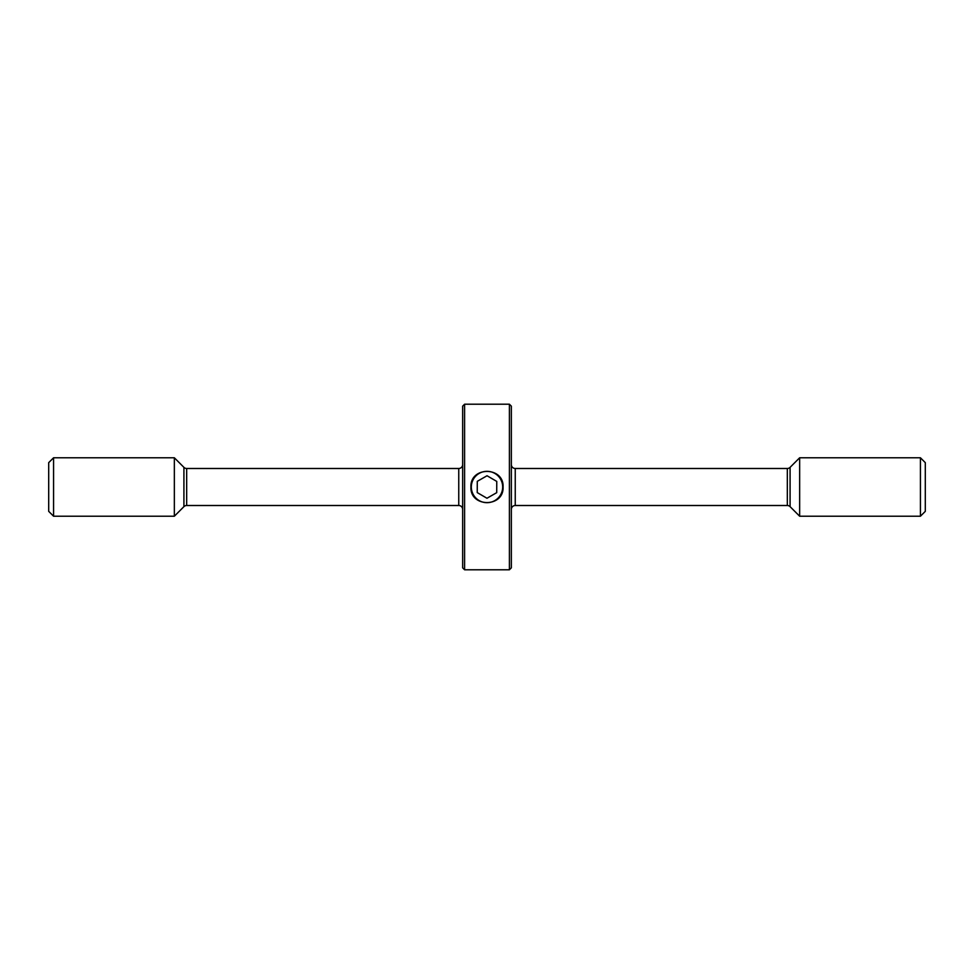<?xml version="1.0" encoding="UTF-8"?>
<svg xmlns="http://www.w3.org/2000/svg" width="974" height="974" viewBox="0 0 974 974"><rect width="100%" height="100%" fill="white"/><g stroke="black" fill="none" stroke-linecap="round" stroke-linejoin="round"><path stroke-width="1.46" d="M920.43 516.22L925.3 511.35L925.3 462.65L920.43 457.78L799.654 457.78L799.654 516.22L920.43 516.22L920.43 457.78M511.35 509.402A3.896 3.896 0 0 1 515.246 505.506L787.321 505.506A3.896 3.896 0 0 1 790.084 506.65L799.654 516.22M787.321 505.506L787.321 468.494A3.896 3.896 0 0 0 790.084 467.35L799.654 457.78M787.321 468.494L515.246 468.494A3.896 3.896 0 0 1 511.35 464.598M183.916 506.65L183.916 467.35L174.346 457.78L174.346 516.22L183.916 506.65A3.896 3.896 0 0 1 186.679 505.506L458.754 505.506A3.896 3.896 0 0 1 462.65 509.402M458.754 505.506L458.754 468.494A3.896 3.896 0 0 0 462.65 464.598M458.754 468.494L186.679 468.494A3.896 3.896 0 0 1 183.916 467.35M174.346 457.78L53.57 457.78L53.57 516.22L174.346 516.22M53.57 516.22L48.7 511.35L48.7 462.65L53.57 457.78M511.35 406.158L511.35 567.842L509.402 569.79L509.402 404.21L511.35 406.158M464.598 569.79L462.65 567.842L462.65 406.158L464.598 404.21L464.598 569.79L509.402 569.79M503.071 487C504.069 466.303 469.955 466.229 470.929 487C469.931 507.734 504.057 507.734 503.071 487M464.598 404.21L509.402 404.21M500.551 494.889A15.681 15.681 0 0 0 494.889 473.449A15.681 15.681 0 0 0 473.449 479.111A15.681 15.681 0 0 0 479.111 500.551A15.681 15.681 0 0 0 500.551 494.889M496.764 481.412L487.037 475.75L477.284 481.339L477.236 492.588L486.963 498.25L496.716 492.661L496.764 481.412M790.084 506.65L790.084 467.35M515.246 505.506L515.246 468.494M186.679 505.506L186.679 468.494"/></g></svg>
